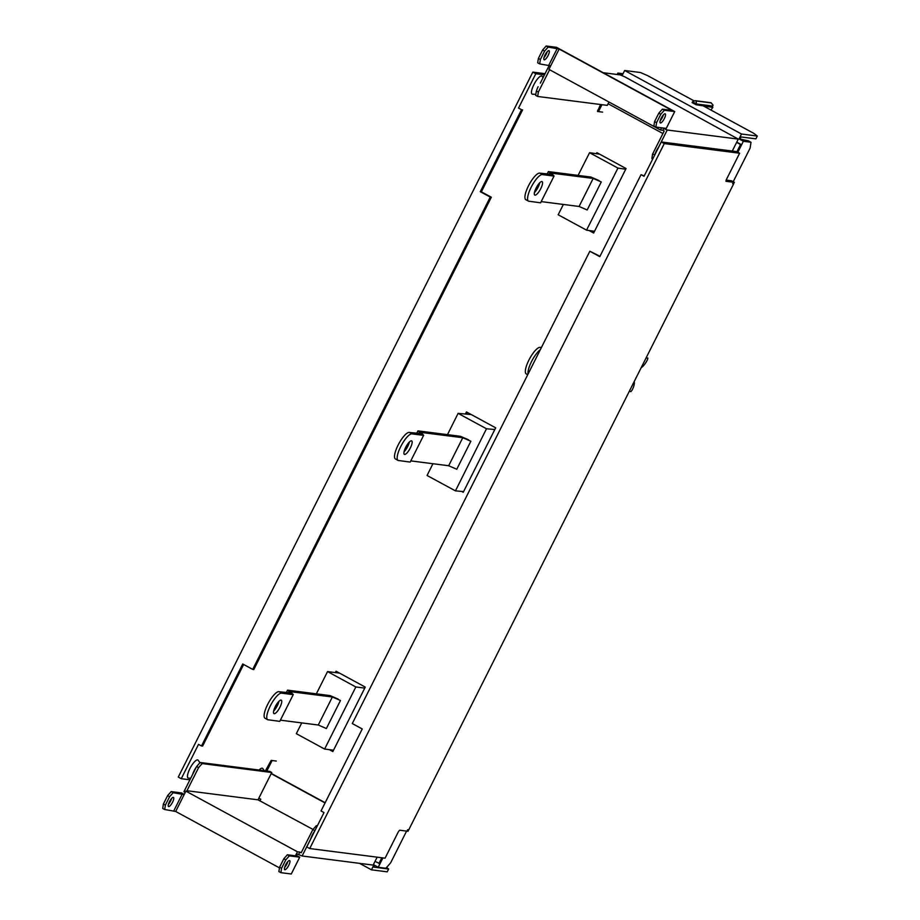 <?xml version="1.0" encoding="UTF-8"?>
<svg xmlns="http://www.w3.org/2000/svg" width="920" height="920" viewBox="0 0 920 920"><rect width="100%" height="100%" fill="white"/><g stroke="black" fill="none" stroke-linecap="round" stroke-linejoin="round"><path stroke-width="1.38" d="M408.365 830.587L407.296 830.449L407.64 829.748L408.721 829.886A1.575 1.506 -82.7 0 1 408.192 830.495L408.02 831.289L399.648 830.219L398.463 831.565L385.066 858.187L309.718 848.539L664.286 143.577L739.622 153.226L726.236 179.86L725.96 181.309L734.379 182.39L732.596 183.655L733.677 183.793A1.575 1.506 -82.7 0 0 733.849 183.068M408.721 829.886L733.677 183.793M726.121 180.09L731.388 180.768L734.379 182.39M739.622 153.226L736.644 151.605L661.296 141.956L644.023 176.295L641.033 174.673L599.794 256.657L589.835 251.24L352.291 723.557L362.25 728.962L321.022 810.957L324.001 812.578L306.74 846.918L309.718 848.539M664.286 143.577L661.296 141.956M641.033 174.673L644.195 175.939M589.835 251.24L599.978 256.3M408.192 830.495L407.33 830.38M314.548 831.243A8.234 2.357 118.5 0 0 312.328 834.923A8.234 2.357 118.5 0 0 310.81 838.695M658.731 147.039A8.234 2.357 118.5 0 0 656.317 150.995A8.234 2.357 118.5 0 0 654.706 155.043M276.253 761.035L271.17 760.38L265.397 770.856M189.922 779.815L181.251 778.699L198.524 744.36L201.503 745.982L242.742 663.998L252.701 669.415L490.245 197.098L480.286 191.693L521.525 109.698L518.535 108.077L535.808 73.738L544.479 74.853M521.525 109.698L518.535 108.077M600.53 104.512L597.482 111.469L602.623 112.136M543.087 77.613L542.191 76.349A10.258 2.944 118.5 0 0 533.865 84.686A10.258 2.944 118.5 0 0 532.484 94.196L535.842 94.334M199.939 762.749L198.202 760.288A10.258 2.944 118.5 0 0 189.888 768.614A10.258 2.944 118.5 0 0 188.508 778.136L190.727 778.228M264.316 770.718L262.786 768.556A10.258 2.944 118.5 0 0 259.095 770.051M545.066 73.68L532.818 72.117L178.261 777.078L181.251 778.699M599.069 110.434L597.644 110.251M532.818 72.117L535.808 73.738M522.606 109.837L481.367 191.831L491.326 197.236L253.782 669.553L252.701 669.415M243.639 664.493L202.584 746.12L201.503 745.982M481.367 191.831L480.286 191.693M491.326 197.236L490.245 197.098M536.463 91.045A8.234 2.357 -61.5 0 1 538.131 86.745M192.636 774.421A8.234 2.357 -61.5 0 1 194.155 770.684A8.234 2.357 -61.5 0 1 196.351 767.027M374.716 865.352L373.808 867.134L388.642 869.032L386.584 867.445M740.002 139.058L748.362 140.817L751.019 142.255L743.36 141.277L739.047 138.931L740.002 139.058L741.06 136.953L755.883 138.851L757.298 136.045L741.508 134.021L739.047 138.931M622.518 74.761L621.483 74.623L622.345 75.095M333.005 751.26L330.291 749.777M336.317 672.716L336.858 671.646M466.382 414.115L467.256 412.367M463.404 491.97L462.553 491.51M593.803 232.691L590.077 230.667M597.298 153.824L597.667 153.088M406.594 831.105L390.62 862.88L385.882 868.238L378.223 867.261L373.911 864.915L371.45 869.814L387.228 871.838L388.642 869.032M371.45 869.814L359.547 863.351M378.223 867.261L382.927 857.911M737.84 152.26L743.36 141.277M623.035 73.715L617.872 73.059L622.184 75.405L624.657 70.495L741.508 134.021M617.872 73.059L617.159 74.485M601.956 104.696L598.483 111.607M272.124 760.506L266.823 771.04M329.337 749.662L332.844 751.571L365.263 687.102L336.053 671.22L335.363 672.589M461.679 491.429L463.243 492.292L495.673 427.823L466.463 411.941L465.405 414.034M589.076 230.517L593.653 233.013L626.071 168.544L596.861 152.662L596.344 153.686M693.933 100.797L647.668 75.659L640.446 72.519L624.657 70.495M710.953 110.055L712.862 107.318L703.765 106.156L753.905 133.4L757.298 136.045M751.019 142.255L750.11 148.108L733.194 181.746M696.072 104.754L696.463 103.983L692.484 101.821L692.093 102.591L696.072 104.754L712.862 107.318M692.484 101.821L695.198 100.659L710.918 102.718L713.069 105.098L712.344 106.835M712.735 106.064L696.463 103.983L696.095 100.97L711.332 102.925M711.206 102.856L696.095 100.97M364.757 688.102L355.833 686.964L327.543 671.588L339.56 673.13M301.737 722.901L296.32 733.677L324.61 749.053L333.534 750.191M324.61 749.053L355.833 686.964M327.543 671.588L316.353 693.841M494.822 429.513L486.484 428.766L458.114 413.367L471.293 414.563M432.94 463.726L427.064 475.479L455.446 490.866L463.588 491.602M455.446 490.866L486.484 428.766M458.114 413.367L447.476 434.654M625.738 169.222L617.952 168.084L589.57 152.697L599.633 154.169M563.385 204.447L558.164 214.762L586.546 230.149L594.504 231.311M586.546 230.149L617.952 168.084M589.57 152.697L578.093 175.398M299.724 857.187L289.34 855.853L287.351 854.772L283.808 858.785L279.577 867.203L278.898 871.585L280.887 872.666L291.272 874L299.724 857.187L296.401 855.381L297.114 853.978L302.105 855.991L373.14 865.087L377.131 857.175M185.242 792.465L183.919 791.752L196.604 766.521L198.605 767.602L202.147 763.577L271.756 772.501L258.014 799.825L313.018 829.437M184.264 794.408L181.539 792.936L171.166 791.602L167.612 795.627L163.38 804.034L162.702 808.427L164.691 809.508L175.685 811.463L279.473 867.882M198.605 767.602L186.967 790.728L188.301 791.453L185.909 791.143L184.138 794.65L173.155 792.683L171.166 791.602M186.967 790.728L258.014 799.825M271.756 772.501L269.767 771.408L200.157 762.496L196.604 766.521M185.909 791.143L297.447 851.782L299.839 852.092L298.781 854.185M317.354 825.792L316.353 825.665L312.8 829.69L301.173 852.805L299.839 852.092M297.447 851.782L295.688 855.289L296.401 855.381M287.351 854.772L295.423 855.807M280.887 872.666L281.566 868.284L285.798 859.878L289.34 855.853M284.878 869.733A5.175 1.483 118.5 0 0 288.627 865.593A5.175 1.483 118.5 0 0 289.662 860.591A5.175 1.483 118.5 0 0 289.501 860.533A5.175 1.483 118.5 0 0 285.752 864.685A5.175 1.483 118.5 0 0 284.717 869.687A5.175 1.483 118.5 0 0 284.878 869.733M171.603 798.491A5.175 1.483 -61.5 0 1 168.406 804.367M164.691 809.508L165.37 805.115L169.602 796.708L173.155 792.683M168.682 806.564A5.175 1.483 118.5 0 0 172.442 802.424A5.175 1.483 118.5 0 0 173.466 797.421A5.175 1.483 118.5 0 0 173.316 797.375A5.175 1.483 118.5 0 0 169.556 801.515A5.175 1.483 118.5 0 0 168.521 806.518A5.175 1.483 118.5 0 0 168.682 806.564M169.602 796.708L167.612 795.627M163.38 804.034L165.37 805.115M287.787 861.66A5.175 1.483 -61.5 0 1 284.602 867.525M283.808 858.785L285.798 859.878M279.577 867.203L281.566 868.284M312.8 829.69L314.939 830.599M302.105 855.991L312.616 835.107M382.536 857.865L379.661 863.581L375.026 861.35M381.823 857.773L378.948 863.489M325.162 802.711L271.285 773.432M271.17 773.662L325.047 802.953M260.061 800.641L260.762 799.238L258.83 798.192M316.353 825.665L317.193 826.125M202.147 763.577L200.157 762.496M332.373 696.992L318.274 725.018L326.37 728.536L340.469 700.499L332.373 696.992L290.674 691.702L287.546 690.149L330.108 695.6L338.203 699.108M290.674 691.702L287.787 690.333M288.259 690.782L290.007 692.794L292.56 693.898L290.812 691.897M293.261 694.565L279.783 721.372L268.582 719.842A15.042 4.312 -61.5 0 1 267.685 719.693A15.042 4.312 -61.5 0 1 270.388 705.744A15.042 4.312 -61.5 0 1 281.175 693.116A15.042 4.312 -61.5 0 1 281.98 693.22L292.617 694.577L293.261 694.565L292.56 693.898M318.274 725.018L280.381 720.164M286.281 692.668L287.546 690.149M290.007 692.794L279.323 691.771A15.042 4.312 118.5 0 0 278.518 691.668A15.042 4.312 118.5 0 0 267.731 704.294A15.042 4.312 118.5 0 0 265.04 718.255A15.042 4.312 118.5 0 0 265.121 718.301M292.847 694.543L290.214 693.07M292.617 694.577L289.972 693.139M278.955 701.304A7.659 2.196 -61.5 0 1 273.642 711.068M279.323 691.771L281.98 693.22M274.206 713.713A7.659 2.196 118.5 0 0 279.76 707.583A7.659 2.196 118.5 0 0 281.29 700.178A7.659 2.196 118.5 0 0 281.048 700.108A7.659 2.196 118.5 0 0 275.494 706.226A7.659 2.196 118.5 0 0 273.976 713.632A7.659 2.196 118.5 0 0 274.206 713.713M462.772 437.713L448.672 465.738L456.768 469.257L470.867 441.22L462.772 437.713L421.084 432.423L417.944 430.87L460.517 436.322L468.613 439.829M421.084 432.423L418.186 431.054M418.669 431.503L420.405 433.515L422.959 434.619L421.222 432.618M423.671 435.286L410.182 462.093L398.981 460.563A15.042 4.312 -61.5 0 1 398.096 460.414A15.042 4.312 -61.5 0 1 400.798 446.464A15.042 4.312 -61.5 0 1 411.573 433.837A15.042 4.312 -61.5 0 1 412.378 433.941L423.027 435.298L423.671 435.286L422.959 434.619M448.672 465.738L410.791 460.885M416.679 433.377L417.944 430.87M420.405 433.515L409.722 432.492A15.042 4.312 118.5 0 0 408.917 432.388A15.042 4.312 118.5 0 0 398.141 445.015A15.042 4.312 118.5 0 0 395.439 458.976A15.042 4.312 118.5 0 0 395.531 459.022M423.257 435.263L420.612 433.791M423.027 435.298L420.371 433.86M409.354 442.025A7.659 2.196 -61.5 0 1 404.053 451.789M409.722 432.492L412.378 433.941M404.616 454.434A7.659 2.196 118.5 0 0 410.159 448.304A7.659 2.196 118.5 0 0 411.688 440.898A7.659 2.196 118.5 0 0 411.459 440.829A7.659 2.196 118.5 0 0 405.904 446.947A7.659 2.196 118.5 0 0 404.374 454.353A7.659 2.196 118.5 0 0 404.616 454.434M528.08 374.037A15.042 4.312 -61.5 0 1 531.53 361.572A15.042 4.312 -61.5 0 1 540.281 349.772M541.397 347.553L540.546 347.449A15.042 4.312 118.5 0 0 529.575 358.8A15.042 4.312 118.5 0 0 526.251 373.922A15.042 4.312 118.5 0 0 526.343 373.968M540.546 347.449L541.259 347.841M634.121 381.742A9.464 2.714 -61.5 0 1 632.132 390.091L630.901 391.655L629.395 391.138M646.001 358.098L647.864 358.029L647.484 359.685A9.464 2.714 -61.5 0 1 641.263 367.54M593.181 178.434L579.082 206.459L587.178 209.978L601.278 181.941L593.181 178.434L551.482 173.144L548.354 171.591L590.916 177.042L599.012 180.55M551.482 173.144L548.596 171.775M549.067 172.224L550.816 174.236L553.368 175.34L551.62 173.339M554.07 176.007L540.592 202.814L529.391 201.284A15.042 4.312 -61.5 0 1 528.494 201.135A15.042 4.312 -61.5 0 1 531.197 187.185A15.042 4.312 -61.5 0 1 541.983 174.558A15.042 4.312 -61.5 0 1 542.788 174.65L553.426 176.019L554.07 176.007L553.368 175.34M579.082 206.459L541.19 201.606M547.089 174.098L548.354 171.591M550.816 174.236L540.132 173.213A15.042 4.312 118.5 0 0 539.327 173.109A15.042 4.312 118.5 0 0 528.54 185.736A15.042 4.312 118.5 0 0 525.837 199.697A15.042 4.312 118.5 0 0 525.929 199.743M553.656 175.984L551.022 174.512M553.426 176.019L550.769 174.581M539.764 182.746A7.659 2.196 -61.5 0 1 534.451 192.51M540.132 173.213L542.788 174.65M535.014 195.155A7.659 2.196 118.5 0 0 540.569 189.025A7.659 2.196 118.5 0 0 542.098 181.619A7.659 2.196 118.5 0 0 541.857 181.539A7.659 2.196 118.5 0 0 536.303 187.668A7.659 2.196 118.5 0 0 534.773 195.074A7.659 2.196 118.5 0 0 535.014 195.155M550.367 66.481L549.044 65.768L550.631 65.964M603.209 72.703L620.091 74.865L624.841 76.854L738.277 139.104L667.23 130.007L658.524 147.327M662.296 127.891L667.23 130.007M674.728 111.573L666.264 128.398L655.88 127.063L656.558 122.682L660.79 114.264L664.344 110.251L674.728 111.573L556.542 47.334L546.158 46L542.604 50.025L538.372 58.431L537.694 62.813L539.695 63.905L550.678 65.861L548.918 69.368L660.468 130.007L661.572 127.799M663.918 128.202L662.86 130.306L660.468 130.007M662.86 130.306L664.182 131.031L652.556 154.157L651.877 158.539L652.717 158.999M654.798 154.732L652.556 154.157M732.274 151.041L738.277 139.104M664.344 110.251L662.354 109.169L671.531 110.343L670.68 109.675L559.141 49.047L548.147 47.081L546.158 46M547.17 51.75A5.175 1.483 -61.5 0 1 543.973 57.615M660.445 122.981A5.175 1.483 118.5 0 0 664.206 118.841A5.175 1.483 118.5 0 0 665.24 113.838A5.175 1.483 118.5 0 0 665.079 113.792A5.175 1.483 118.5 0 0 661.319 117.932A5.175 1.483 118.5 0 0 660.295 122.935A5.175 1.483 118.5 0 0 660.445 122.981M662.354 109.169L658.8 113.183L654.568 121.59L653.89 125.982L655.88 127.063M663.366 114.908A5.175 1.483 -61.5 0 1 660.169 120.784M654.568 121.59L656.558 122.682M660.79 114.264L658.8 113.183M539.695 63.905L540.373 59.512L544.594 51.106L548.147 47.081M544.26 59.823A5.175 1.483 118.5 0 0 548.009 55.683A5.175 1.483 118.5 0 0 549.044 50.68A5.175 1.483 118.5 0 0 548.884 50.623A5.175 1.483 118.5 0 0 545.134 54.763A5.175 1.483 118.5 0 0 544.099 59.765A5.175 1.483 118.5 0 0 544.26 59.823M540.373 59.512L538.372 58.431M544.594 51.106L542.604 50.025M608.971 102.005L607.28 105.374L537.671 96.462L538.349 92.069L549.585 69.724M538.349 92.069L536.36 90.988L535.681 95.381L537.671 96.462M549.044 65.768L540.327 83.11M662.918 133.538L608.097 103.741M737.506 152.076L741.267 144.601L740.554 144.509L736.908 151.754M741.267 144.601L736.747 142.14M736.632 142.381L740.554 144.509M184.138 794.65L175.685 811.463M173.88 810.681L182.333 793.868M559.141 49.047L550.678 65.861M548.872 65.079L557.336 48.254M267.685 719.693L265.04 718.255M398.096 460.414L395.439 458.976M526.251 373.922L527.735 374.728M528.494 201.135L525.837 199.697"/></g></svg>
